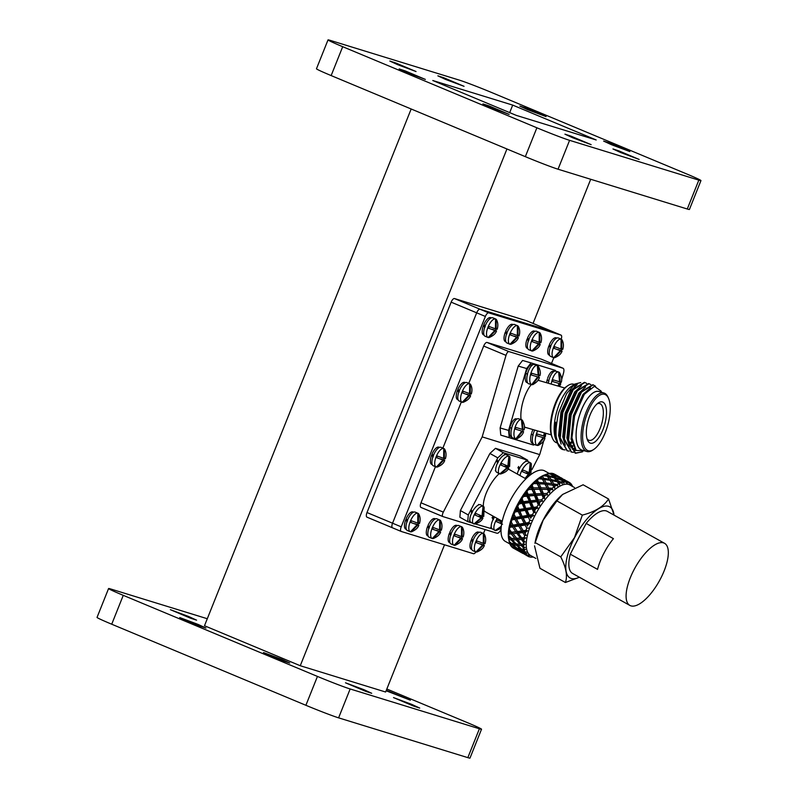 <?xml version="1.0" encoding="UTF-8"?>
<svg xmlns="http://www.w3.org/2000/svg" width="798" height="798" viewBox="0 0 798 798"><rect width="100%" height="100%" fill="white"/><g stroke="black" fill="none" stroke-linecap="round" stroke-linejoin="round"><path stroke-width="1.2" d="M406.92 72.528L399.15 68.927L405.194 70.902L425.364 79.411L406.92 72.528M527.618 109.695L519.847 106.094L525.892 108.059L546.061 116.578L527.618 109.695M611.398 144.677L603.627 141.076L609.672 143.051L629.841 151.56L611.398 144.677M490.7 107.511L482.93 103.91L488.975 105.885L509.144 114.393L490.7 107.511M572.695 137.765L564.924 134.164L570.969 136.139L591.138 144.647L572.695 137.765M620.724 152.558L612.954 148.957L618.999 150.932L639.168 159.44L620.724 152.558M445.623 79.441L437.853 75.84L443.897 77.815L464.067 86.324L445.623 79.441M397.594 64.648L389.823 61.047L395.868 63.022L416.037 71.531L397.594 64.648M198.153 624.445L179.71 617.562L199.879 626.081L205.924 628.046L198.153 624.445M386.122 690.769L410.401 700.195L386.322 690.28M281.933 659.437L263.49 652.545L283.659 661.063L289.704 663.028L281.933 659.437M363.928 689.691L345.484 682.799L365.654 691.317L371.698 693.282L363.928 689.691M411.958 704.474L393.514 697.592L413.683 706.1L419.728 708.075L411.958 704.474M188.827 616.575L170.383 609.682L190.552 618.201L196.597 620.166L188.827 616.575M392.446 527.797L367.03 517.184A4.449 1.756 -67.3 0 1 366.97 517.164A4.449 1.756 -67.3 0 1 367 512.545L392.546 523.209L476.685 312.826L392.546 523.209A4.449 1.756 112.7 0 0 392.506 527.827A4.449 1.756 112.7 0 0 392.576 527.847A4.449 1.756 -67.3 0 1 392.506 527.827A4.449 1.756 -67.3 0 1 392.546 523.209L401.214 526.83L485.364 316.447L476.685 312.826A4.449 1.756 -67.3 0 1 480.017 309.225L552.286 331.469A4.449 1.756 -67.3 0 1 552.346 331.499A4.449 1.756 112.7 0 0 552.286 331.469L526.74 320.806A4.449 1.756 -67.3 0 1 526.8 320.826A4.449 1.756 -67.3 0 1 526.86 320.856M454.471 298.552L480.017 309.225A4.449 1.756 112.7 0 0 476.685 312.826L451.149 302.163A4.449 1.756 -67.3 0 1 454.471 298.552L526.74 320.806M411.17 108.987L204.488 625.742L300.257 665.731L385.624 692.016L444.516 544.795M533.044 323.439L590.71 179.271M300.257 665.731L506.939 148.977M367 512.545L451.149 302.163M481.533 729.222L469.982 758.1A26.673 0.938 21.8 0 1 467.837 757.641L338.601 717.851A26.673 0.938 21.8 0 1 305.893 705.292L317.444 676.425A26.673 0.938 21.8 0 0 350.152 688.973L479.389 728.764A26.673 0.938 21.8 0 0 481.533 729.222A26.673 0.938 21.8 0 0 466.85 722.419L386.831 689.013M317.444 676.425L123.261 595.338A26.673 0.938 21.8 0 1 108.578 588.535A26.673 0.938 21.8 0 1 110.723 588.994L207.29 618.729M305.893 705.292L111.72 624.216L123.261 595.338M108.578 588.535L97.037 617.413A26.673 0.938 21.8 0 0 111.72 624.216M700.963 180.587L689.422 209.465A26.673 0.938 -158.2 0 1 687.278 209.006L558.041 169.216A26.673 0.938 -158.2 0 1 525.333 156.657L331.15 75.581A26.673 0.938 -158.2 0 1 316.467 68.778L328.018 39.9A26.673 0.938 -158.2 0 1 330.163 40.359L459.399 80.149A26.673 0.938 -158.2 0 1 492.107 92.708L686.28 173.784A26.673 0.938 -158.2 0 1 700.963 180.587A26.673 0.938 -158.2 0 1 698.829 180.129L569.592 140.338A26.673 0.938 -158.2 0 1 536.884 127.79L342.701 46.703A26.673 0.938 -158.2 0 1 328.018 39.9M432.785 80.508L512.695 105.107L596.206 139.979L516.296 115.381L432.785 80.508M512.695 105.107L509.693 112.618M549.613 346.531A7.112 2.803 -67.3 0 1 549.952 345.604A7.112 2.803 -67.3 0 1 550.002 345.494M527.767 339.798A7.112 2.803 -67.3 0 1 528.106 338.881A7.112 2.803 -67.3 0 1 528.156 338.761M505.922 333.075A7.112 2.803 -67.3 0 1 506.261 332.148A7.112 2.803 -67.3 0 1 506.311 332.038M484.077 326.352A7.112 2.803 -67.3 0 1 484.416 325.424A7.112 2.803 -67.3 0 1 484.456 325.315M458.551 390.072A7.112 2.803 112.7 0 0 458.511 390.192A7.112 2.803 112.7 0 0 458.172 391.11M442.82 516.545L421.025 507.448A4.449 1.756 -67.3 0 1 420.955 507.428A4.449 1.756 -67.3 0 1 420.995 502.8L443.309 512.126C442.182 514.54 442.052 516.037 442.94 516.595L497.104 533.273C498.241 533.333 499.488 532.186 500.825 529.832L501.064 529.383M443.309 512.126L482.182 436.885L539.707 454.601L531.937 469.633M530.211 472.975L529.663 474.042M420.955 507.428L442.94 516.595M468.775 383.339L483.688 346.053A4.449 1.756 -67.3 0 1 487.019 342.442L541.184 359.12A4.449 1.756 -67.3 0 1 541.244 359.14L563.099 368.267C564.026 368.856 564.176 370.462 563.528 373.075L561.543 379.848M560.864 382.192L560.376 383.868M545.922 433.324L545.712 434.042M545.024 436.386L544.535 438.062M543.857 440.406L539.707 454.601M487.019 342.442L508.934 351.599L563.099 368.267L541.184 359.12M508.934 351.599C507.847 351.559 506.87 352.816 506.002 355.369L483.688 346.053M482.182 436.885L506.002 355.369M483.329 543.229L483.977 543.498A9.466 3.731 -67.3 0 1 483.448 544.854L484.346 545.393L483.319 545.154L477.054 551.777A9.466 3.731 -67.3 0 1 476.695 551.717A9.466 3.731 -67.3 0 1 476.376 551.568L482.64 544.944L476.316 542.66A9.466 3.731 -67.3 0 1 476.975 541.004L483.299 543.298L483.369 534.081A9.466 3.731 -67.3 0 1 483.728 534.141A9.466 3.731 -67.3 0 1 484.047 534.291L483.977 543.498L485.014 543.737C486.062 540.376 485.872 537.273 484.456 534.421A10.005 3.94 112.7 0 0 483.498 533.463L485.054 529.563M551.508 363.429L553.792 357.723M488.695 312.846L560.954 335.09L552.286 331.469L480.017 309.225L488.695 312.846A4.449 1.756 112.7 0 0 485.364 316.447M526.8 320.826L552.346 331.499A4.449 1.756 -67.3 0 1 552.406 331.519M401.214 526.83A4.449 1.756 112.7 0 0 401.185 531.448A4.449 1.756 112.7 0 0 401.244 531.468L473.513 553.722A4.449 1.756 112.7 0 0 475.887 551.957M420.995 502.8L435.439 466.68M442.87 448.107L461.344 401.913M450.082 534.121A7.112 2.803 -67.3 0 1 450.441 533.064M471.927 540.854A7.112 2.803 -67.3 0 1 472.296 539.787M406.382 520.675A7.112 2.803 -67.3 0 1 406.751 519.608M428.237 527.398A7.112 2.803 -67.3 0 1 428.596 526.331M561.044 348.935L561.682 349.205A9.466 3.731 -67.3 0 1 561.154 350.561L562.061 351.1L561.024 350.861L554.76 357.484A9.466 3.731 -67.3 0 1 554.41 357.424A9.466 3.731 -67.3 0 1 554.091 357.275L560.356 350.651L554.031 348.367A9.466 3.731 -67.3 0 1 554.69 346.721L561.014 349.005L561.084 339.788A9.466 3.731 -67.3 0 1 561.433 339.858A9.466 3.731 -67.3 0 1 561.752 339.998L561.682 349.205L562.72 349.444C563.767 346.083 563.587 342.98 562.171 340.128A10.005 3.94 112.7 0 0 561.213 339.17A4.449 1.756 112.7 0 0 561.014 335.12A4.449 1.756 112.7 0 0 560.954 335.09M432.656 454.84A7.112 2.803 112.7 0 0 432.287 455.907M552.565 438.501L552.036 437.284A29.356 11.611 -73.9 0 1 553.104 409.803A29.356 11.611 -73.9 0 1 566.77 386.382L567.857 385.634A30.484 12.06 106.1 0 0 553.682 409.963A30.484 12.06 106.1 0 0 552.565 438.501A30.484 12.06 106.1 0 0 556.735 442.79L557.373 442.98M531.368 384.546A24.389 9.646 106.1 0 0 523.109 401.155A24.389 9.646 106.1 0 0 521.074 419.519M524.376 426.86A24.389 9.646 106.1 0 0 525.553 427.429L551.219 434.85M575.807 385.464A30.484 12.06 106.1 0 0 575.248 385.005M574.311 384.407L573.672 384.217A30.484 12.06 106.1 0 0 567.857 385.634M572.814 385.663A30.484 12.06 -73.9 0 1 576.445 385.055M574.789 384.087L571.188 386.531A30.553 12.08 106.1 0 0 556.974 410.91A30.553 12.08 106.1 0 0 555.867 439.518L556.874 441.843A32.728 12.948 -73.9 0 1 555.667 422.212L555.318 432.795L558.081 444.596A35.292 13.955 -73.9 0 1 557.383 442.7C556.226 439.05 555.797 434.401 556.106 428.765C557.154 419.409 558.151 413.653 559.109 411.499L566.63 393.604L574.789 384.087L580.754 382.561M557.194 442.521A32.728 12.948 -73.9 0 1 556.874 441.843M563.069 449.623A35.292 13.955 -73.9 0 1 562.889 449.573A35.292 13.955 -73.9 0 1 562.799 449.543A35.292 13.955 -73.9 0 1 558.081 444.596M586.66 383.359L584.435 382.342L572.715 389.534L562.321 412.426L559.757 437.733L567.159 450.8M584.944 382.481L573.213 389.673L562.829 412.576L560.256 437.873L567.308 450.85L569.313 451.119M590.819 384.556L588.585 383.539L576.864 390.731L566.48 413.623L563.907 438.93L571.308 451.997M589.094 383.688L577.363 390.88L566.979 413.773L564.405 439.08L571.458 452.047L573.463 452.316M592.744 384.736L581.014 391.928L570.63 414.83L568.056 440.127L575.109 453.104L581.333 452.117M595.567 386.272L593.243 384.885L581.513 392.077L571.129 414.97L568.555 440.277L575.607 453.254L582.66 451.778M557.383 442.7L563.159 449.653L565.164 449.922M582.74 450.321A30.553 12.08 -73.9 0 1 578.889 417.254A30.553 12.08 -73.9 0 1 599.687 391.748M584.615 450.86L576.106 450.431L571.937 437.793L574.6 415.987L584.336 394.282L594.42 386.302L601.064 391.08L601.592 392.297M593.862 449.384L592.764 450.122A30.484 12.06 -73.9 0 1 586.949 451.538L581.971 450.092A30.484 12.06 -73.9 0 1 578.919 417.264A30.484 12.06 -73.9 0 1 598.919 391.519L603.896 392.965A30.484 12.06 -73.9 0 1 608.056 397.264L608.585 398.471A29.356 11.611 -73.9 0 1 607.517 425.952A29.356 11.611 -73.9 0 1 593.862 449.384A29.356 11.611 -73.9 0 1 585.323 419.12A29.356 11.611 -73.9 0 1 608.585 398.471M586.949 451.538A30.484 12.06 -73.9 0 1 583.897 418.701A30.484 12.06 -73.9 0 1 603.896 392.965M604.535 425.035A21.456 8.489 -73.9 0 1 587.528 440.127A21.456 8.489 -73.9 0 1 588.306 420.037A21.456 8.489 -73.9 0 1 598.291 402.92A21.456 8.489 -73.9 0 1 604.535 425.035M587.029 438.71A19.122 7.561 106.1 0 0 588.954 440.287A19.122 7.561 106.1 0 0 601.592 424.167A19.122 7.561 106.1 0 0 599.577 403.549A19.122 7.561 106.1 0 0 597.113 403.848M555.478 371.11L555.418 370.412L531.049 362.91L526.66 368.536L508.585 430.401L509.234 437.583L500.765 435.129L533.603 445.084L534.071 444.486M509.234 437.583L533.603 445.084M531.049 362.91L522.58 360.457L518.191 366.083L500.117 427.957L508.585 430.401M526.66 368.536L518.191 366.083M564.775 387.998L539.099 380.566A24.389 9.646 106.1 0 0 537.852 380.417M555.667 422.212L555.308 432.566M569.473 444.735L571.707 442.84M572.286 390.122L561.991 412.347L559.548 435.359M570.929 447.479L572.924 446.411M576.435 391.319L566.141 413.554L563.707 436.566M572.655 449.294L574.45 448.915M580.585 392.516L570.291 414.751L567.857 437.763M571.458 441.743L569.154 443.878L574.52 450.272L576.206 450.521M584.336 394.282L574.44 415.948L571.917 437.474M576.146 450.471L571.059 439.129L573.403 415.648L582.999 394.402L590.51 387.908M575.767 450.202L574.101 450.122M569.443 446.491L566.909 437.922L569.253 414.451L578.849 393.205L585.562 387.03M574.041 448.376L572.196 448.925M570.56 449.005L569.952 448.925M565.293 445.294L562.76 436.725L565.104 413.244L574.7 392.008L581.413 385.833M572.585 445.633L570.54 446.88M561.144 444.087L558.6 435.528L560.954 412.047L570.55 390.801L577.263 384.626M576.535 385.005A30.553 12.08 106.1 0 0 572.944 385.544M573.363 385.434A29.356 11.611 -73.9 0 1 574.59 386.382M500.765 435.129L500.117 427.957M614.021 515.099A40.718 15.8 119.2 0 0 599.168 508.356A40.718 15.8 119.2 0 0 574.57 537.672A40.718 15.8 119.2 0 0 579.338 577.213M614.071 515.129L608.555 498.989C603.697 506.501 594.949 511.877 582.331 515.109L574.48 537.633L560.755 556.874C566.151 567.548 567.697 576.086 565.403 582.5L579.398 577.253M562.63 494.441L561.872 495.099A40.369 15.671 119.2 0 0 543.129 520.087A40.369 15.671 119.2 0 0 534.949 543.318L543.169 520.156L556.894 500.915L562.63 494.441L583.119 484.785L608.555 498.989M565.403 582.5L539.957 568.306L534.54 545.862M574.52 487.558L569.892 484.975A40.369 15.671 119.2 0 0 534.949 515.518A40.369 15.671 119.2 0 0 530.53 555.468L535.867 558.44M549.253 473.453L544.675 470.9A40.369 15.671 119.2 0 0 509.732 501.443A40.369 15.671 119.2 0 0 505.324 541.393L509.932 543.967M545.932 474.411L544.346 475.019A40.369 15.671 119.2 0 0 517.004 505.503A40.369 15.671 119.2 0 0 508.655 538.949L508.875 540.116M499.189 473.643A24.279 9.426 119.2 0 0 488.556 488.097A24.279 9.426 119.2 0 0 483.339 506.321A10.005 3.88 119.2 0 0 483.049 506.201A10.005 3.88 119.2 0 0 474.88 513.533A10.005 3.88 119.2 0 0 473.593 523.797A10.005 3.88 119.2 0 0 473.892 523.917A10.005 3.88 119.2 0 0 474.89 523.947C479.129 522.69 481.812 520.725 482.94 518.052L481.872 517.892L475.029 523.807A9.466 3.671 -60.8 0 1 474.67 523.747A9.466 3.671 -60.8 0 1 474.351 523.608L481.204 517.683L475.039 515.049A9.466 3.671 -60.8 0 1 475.847 513.473L482.012 516.106L482.98 506.91A9.466 3.671 -60.8 0 1 483.339 506.979A9.466 3.671 -60.8 0 1 483.658 507.119L482.69 516.316L483.758 516.466L484.157 507.348A10.005 3.88 119.2 0 0 483.339 506.331L480.655 504.825A10.005 3.88 119.2 0 0 480.366 504.705A10.005 3.88 119.2 0 0 472.197 512.037A10.005 3.88 119.2 0 0 470.91 522.301L473.593 523.797M484.875 511.279A24.279 9.426 119.2 0 0 485.902 512.126L502.231 521.244M633.762 570.231A35.571 13.805 119.2 0 0 629.871 605.423A35.571 13.805 119.2 0 0 660.654 578.51A35.571 13.805 119.2 0 0 664.544 543.308A35.571 13.805 119.2 0 0 633.762 570.231M597.542 569.383A35.571 13.805 -60.8 0 1 603.777 553.493A35.571 13.805 -60.8 0 1 613.423 538.65L586.171 523.428L570.281 554.161L597.542 569.383M570.281 554.161A35.571 13.805 119.2 0 0 572.625 573.473L629.871 605.423M554.371 477.942L551.757 474.67L548.485 473.573A42.344 16.439 119.2 0 0 547.209 473.942L546.061 474.371A42.344 16.439 119.2 0 0 545.114 474.79L542.909 475.748L547.318 476.127L550.341 480.865L551.199 479.578L549.184 476.576L554.68 478.032L557.732 482.501L558.63 481.274L556.505 478.571L561.902 480.336L563.258 481.812A42.344 16.439 119.2 0 0 561.972 482.182L562.361 483.738L560.834 482.61A42.344 16.439 119.2 0 0 559.887 483.029L559.498 485.004L557.463 481.793L549.972 480.296L552.984 485.274L544.884 484.087L547.947 489.473L539.628 489.234L541.463 493.583L542.84 494.93L534.451 495.518L536.366 500.226L537.882 501.403L524.057 503.378L523.139 502.93L518.939 504.107A42.344 16.439 119.2 0 0 517.852 506.161A42.344 16.439 119.2 0 0 517.722 506.411L517.104 506.301L516.725 508.386A42.344 16.439 119.2 0 0 515.957 510.002L514.77 511.179L515.059 511.987A42.344 16.439 119.2 0 0 514.062 514.311L513.573 514.002L513.274 516.296A42.344 16.439 119.2 0 0 512.685 517.882L511.767 518.82L511.997 519.837A42.344 16.439 119.2 0 0 511.279 522.082L510.89 521.543L510.73 523.967A42.344 16.439 119.2 0 0 510.331 525.473L509.892 527.298A42.344 16.439 119.2 0 0 509.473 529.363L509.184 531.079A42.344 16.439 119.2 0 0 509.004 532.436L508.835 534.052A42.344 16.439 119.2 0 0 508.735 535.857L508.715 537.323A42.344 16.439 119.2 0 0 508.765 538.46L508.875 539.797A42.344 16.439 119.2 0 0 509.094 541.253A42.344 16.439 119.2 0 0 509.094 541.263L511.638 543.598L517.014 543.877L516.456 545.273L520.665 549.104L521.533 549.034M522.231 503.638L524.436 508.665L519.129 509.493L517.722 506.411M529.563 502.66L531.648 507.618L533.283 508.595L526.979 510.082L530.73 518.241A42.344 16.439 119.2 0 1 531.498 516.635L533.682 515.558L532.485 514.65L529.274 515.149M532.376 509.294L533.702 512.346A42.344 16.439 119.2 0 0 532.615 514.401A42.344 16.439 119.2 0 0 532.485 514.65M526.979 510.082L526.121 509.533L525.194 510.361L527.518 515.438L529.264 516.196L528.326 517.144L529.822 520.236L531.358 520.436M529.822 520.236A42.344 16.439 119.2 0 0 528.835 522.56L525.802 523.059L527.448 526.131A42.344 16.439 119.2 0 1 528.047 524.535L530.151 523.259L528.835 522.56M528.326 517.144L523.209 517.982L522.451 517.214L521.523 518.261L524.156 523.328L525.992 523.887L525.074 525.024L526.76 528.077L528.346 528.077M526.76 528.077A42.344 16.439 119.2 0 0 526.042 530.321L523.229 530.75L523.598 531.318L522.74 532.605L524.655 535.538L526.261 535.358L525.094 533.712A42.344 16.439 119.2 0 1 525.493 532.216L527.468 530.8L526.042 530.321M524.655 535.538A42.344 16.439 119.2 0 0 524.236 537.613L521.663 537.872L522.201 538.161L521.433 539.548L523.598 542.291L525.194 541.962L523.767 540.675A42.344 16.439 119.2 0 1 523.947 539.328L525.752 537.872L524.236 537.613M523.598 542.291A42.344 16.439 119.2 0 0 523.498 544.096L522.361 544.146M523.528 546.7A42.344 16.439 119.2 0 1 523.488 545.563L525.074 544.156L523.498 544.096M525.194 547.598L523.528 546.71L521.862 544.136L521.224 545.543L523.638 548.036L525.194 547.598M523.638 548.036A42.344 16.439 119.2 0 0 523.857 549.503L521.782 549.263L517.623 545.373L517.014 543.877M524.116 550.66L523.209 550.53L522.59 548.964L522.111 550.351L524.765 552.535L526.251 552.026L524.386 551.538A42.344 16.439 119.2 0 1 524.116 550.66L525.463 549.373L523.857 549.503M524.765 552.535A42.344 16.439 119.2 0 0 525.303 553.593L518.909 549.662L518.271 548.056L517.872 549.393L522.89 552.625M524.346 552.445L524.047 553.732L526.939 555.578L528.336 555.039L526.301 554.959A42.344 16.439 119.2 0 1 525.822 554.381L526.899 553.303L525.303 553.593M526.939 555.578A42.344 16.439 119.2 0 0 527.757 556.176L521.094 552.146M529.513 556.785L529.194 556.824A42.344 16.439 119.2 0 1 528.525 556.575L529.333 555.767L527.757 556.176M530.062 557.044A42.344 16.439 119.2 0 0 531.139 557.154L532.106 557.144A42.344 16.439 119.2 0 0 532.934 557.054M512.057 546.919L512.176 547.338A42.344 16.439 119.2 0 0 512.994 547.937L514.251 548.645M512.326 547.009L511.059 546.141A42.344 16.439 119.2 0 0 511.538 546.72L512.745 546.959M509.673 542.77L510.002 544.296A42.344 16.439 119.2 0 0 510.53 545.343L513.314 547.358L517.014 548.176M509.114 541.273L509.353 542.421A42.344 16.439 119.2 0 0 509.613 543.288L511.378 543.368M543.917 475.399A42.344 16.439 119.2 0 0 542.48 476.236L541.234 477.054A42.344 16.439 119.2 0 0 540.196 477.793L538.909 478.79A42.344 16.439 119.2 0 0 537.383 480.057L536.076 481.244A42.344 16.439 119.2 0 0 534.999 482.251L533.682 483.588A42.344 16.439 119.2 0 0 532.136 485.234L531.089 485.623L530.82 486.72A42.344 16.439 119.2 0 0 529.752 487.977L527.877 489.423L528.456 489.583A42.344 16.439 119.2 0 0 526.959 491.538L526.052 491.797L525.692 493.274A42.344 16.439 119.2 0 0 524.685 494.71L523.009 496.156L523.468 496.526A42.344 16.439 119.2 0 0 522.082 498.7L521.323 498.79L520.934 500.605A42.344 16.439 119.2 0 0 520.027 502.161L518.58 503.508L518.939 504.107M549.543 473.364L550.989 473.892L550.371 473.284A42.344 16.439 119.2 0 0 549.543 473.364L548.655 473.623M558.181 477.134L552.415 473.384A42.344 16.439 119.2 0 0 551.338 473.264L549.832 473.763M553.283 473.593L553.952 473.842A42.344 16.439 119.2 0 0 553.283 473.593L552.964 473.633M555.238 474.531L554.62 474.271M567.188 481.623A42.344 16.439 119.2 0 0 566.111 481.503L566.42 483.019L565.134 481.523L561.982 481.274L562.919 480.226L560.545 478.142L565.662 480.526L567.188 481.623L567.727 483.159L568.046 481.842A42.344 16.439 119.2 0 1 568.715 482.082L569.732 483.917L569.483 482.491A42.344 16.439 119.2 0 1 570.301 483.089L570.73 484.635L570.939 483.708A42.344 16.439 119.2 0 1 571.418 484.276L572.156 486.381L571.937 485.074A42.344 16.439 119.2 0 1 572.475 486.132L572.545 486.451M565.134 481.523A42.344 16.439 119.2 0 0 564.306 481.613L563.927 483.289L563.258 481.812M558.69 483.638A42.344 16.439 119.2 0 0 557.253 484.476L553.802 483.927L552.984 485.274L554.63 488.256L554.969 486.042A42.344 16.439 119.2 0 1 555.997 485.304L557.752 486.022L557.253 484.476M552.535 484.835L554.63 488.256M553.672 487.029A42.344 16.439 119.2 0 0 552.156 488.296L548.655 488.077L547.947 489.473L549.543 492.875L549.772 490.501A42.344 16.439 119.2 0 1 550.839 489.483L552.785 489.792L552.156 488.296M547.328 489.334L549.543 492.875M548.445 491.827A42.344 16.439 119.2 0 0 546.899 493.473L543.398 493.533L542.84 494.93L544.455 498.68L544.525 496.226A42.344 16.439 119.2 0 1 545.583 494.969L547.667 494.88L546.899 493.473M542.091 495.079L543.219 497.832L544.455 498.68M543.219 497.832A42.344 16.439 119.2 0 0 541.722 499.787L538.271 500.057L537.882 501.403L539.588 505.413L539.458 502.959A42.344 16.439 119.2 0 1 540.455 501.513L542.64 501.054L541.722 499.787M537.024 501.832L538.241 504.775L539.588 505.413M538.241 504.775A42.344 16.439 119.2 0 0 536.845 506.949L533.493 507.368L533.283 508.595L535.159 512.765L534.79 510.401A42.344 16.439 119.2 0 1 535.697 508.845L537.912 508.047L536.845 506.949M533.702 512.346L535.159 512.765M520.346 551.837L522.84 553.423M517.673 550.47L521.563 552.725M524.047 553.732L521.234 552.485M525.822 554.381L526.301 554.959M525.024 554.101L524.765 553.433M514.201 546.78L513.902 548.066L518.86 551.039M517.872 549.393L514.88 548.435L522.471 552.675M514.88 548.435L514.61 547.767M518.68 551.059L513.962 548.475M513.902 548.066L512.176 547.338M522.111 550.351L518.909 549.662M523.209 550.53L524.386 551.538M516.456 545.273L513.064 544.864L512.436 543.308L511.957 544.685L516.366 548.246M513.064 544.864L517.423 548.495L520.665 549.104M511.957 544.685L510.002 544.296M521.224 545.543L517.623 545.373M516.116 539.847L519.917 544.136L521.862 544.136L521.174 544.136L516.825 538.451L516.116 539.847L512.316 539.897L516.266 544.027L519.917 544.136M512.316 539.897L511.718 538.47L511.079 539.877L515.079 543.957M509.353 542.421L510.511 543.438M511.079 539.877L508.875 539.797M521.433 539.548L517.433 539.797M522.74 532.605L518.331 533.174L517.702 531.997L516.885 533.343L520.266 538.002L522.201 538.161L516.825 538.451L512.057 532.505L511.289 533.882L514.88 538.371L516.825 538.451L511.029 538.48L514.88 538.371M518.331 533.174L521.663 537.872M523.947 539.328L522.82 539.428L523.767 540.675M522.82 539.428L522.201 538.161L525.752 537.872M508.715 537.323L509.762 538.47L508.765 538.46M511.289 533.882L508.835 534.052M508.735 535.857L511.718 538.47L509.762 538.47M520.266 538.002L516.206 538.301M516.885 533.343L512.675 533.762M525.074 525.024L520.286 525.792L519.598 524.815L518.71 526.042L521.702 530.969L523.598 531.318L517.702 531.997L513.453 525.653L512.595 526.939L515.777 531.747L517.702 531.997L511.518 532.216L515.777 531.747M521.523 518.261L516.565 519.089L515.837 518.221L514.919 519.358L517.732 524.376L519.598 524.815L525.094 533.712M520.286 525.792L522.73 529.932M509.184 531.079L510.122 532.336L509.004 532.436M512.595 526.939L509.892 527.298M509.473 529.363L511.518 532.216M521.702 530.969L517.244 531.568M518.71 526.042L514.102 526.73M510.122 532.336L512.057 532.505L508.615 532.705M525.194 510.361L519.927 511.199L519.119 510.53L518.181 511.478L520.665 516.565L522.451 517.214L525.992 523.887L519.598 524.815L516.565 519.089M523.209 517.982L525.802 523.059M528.047 524.535L526.71 524.755L527.448 526.131M526.71 524.755L525.992 523.887L530.151 523.259M513.274 516.296L514.002 517.663L515.837 518.221L519.598 524.815L513.453 525.653L513.084 525.084L517.732 524.376M510.73 523.967L511.548 525.303L510.331 525.473M514.919 519.358L511.997 519.837M511.279 522.082L512.585 524.256M524.156 523.328L519.328 524.116M511.548 525.303L513.453 525.653L509.683 526.101M510.89 521.543L513.453 525.653M524.436 508.665L526.121 509.533L529.264 516.196L522.451 517.214L519.927 511.199M531.498 516.635L530.072 516.855L530.73 518.241M530.072 516.855L529.264 516.196L533.682 515.558M516.725 508.386L517.373 509.772L519.119 510.53L522.451 517.214L515.837 518.221L515.658 517.393L520.665 516.565M514.002 517.663L512.685 517.882M518.181 511.478L515.059 511.987M514.062 514.311L515.658 517.393M527.518 515.438L522.371 516.276M513.573 514.002L515.837 518.221L511.767 518.82M534.451 495.518L526.88 496.176L533.283 508.595L526.121 509.533L524.057 503.378M531.428 502.441L533.493 507.368M535.697 508.845L534.201 509.044L534.79 510.401M534.201 509.044L533.283 508.595L537.912 508.047M520.934 500.605L521.503 501.952L523.139 502.93L526.121 509.533L519.119 510.53L519.129 509.493M517.373 509.772L515.957 510.002M531.648 507.618L526.231 508.396M517.104 506.301L519.119 510.53L514.77 511.179M543.398 493.533L541.563 489.234L531.937 489.423L537.882 501.403L530.451 502.092L530.75 500.805L528.775 495.987M536.356 495.388L538.271 500.057M540.455 501.513L538.919 501.653L539.458 502.959M538.919 501.653L542.64 501.054M525.692 493.274L527.727 495.738L530.451 502.092L523.139 502.93L523.348 501.713L528.884 501.024M521.503 501.952L520.027 502.161M526.88 496.176L523.468 496.526M522.082 498.7L523.348 501.713M536.366 500.226L530.75 500.805M521.323 498.79L523.139 502.93L518.58 503.508M544.884 484.087L537.184 483.668L542.84 494.93L535.249 495.219L535.727 493.842L533.872 489.344M545.583 494.969L544.017 495.009L544.525 496.226M544.017 495.009L547.667 494.88M530.82 486.72L535.249 495.219L527.727 495.738L528.126 494.391L533.812 493.962M526.221 494.561L524.685 494.71M531.937 489.423L528.456 489.583M526.959 491.538L528.126 494.391M541.463 493.583L535.727 493.842M526.052 491.797L527.727 495.738L523.009 496.156M549.972 480.296L542.381 479.179L547.947 489.473L549.273 489.403L549.772 490.501M546.81 484.236L548.655 488.077M536.076 481.244L540.316 489.234L540.954 487.817L539.119 483.748M531.318 487.927L529.752 487.977M539.019 487.807L533.254 487.867L532.136 485.234M537.184 483.668L533.682 483.588M546.72 487.987L540.954 487.817M531.089 485.623L532.685 489.264L533.254 487.867M550.341 480.865L552.984 485.274L554.45 485.084L554.969 486.042M551.867 480.635L553.802 483.927M541.234 477.054L545.423 484.376L546.181 482.999L544.306 479.418M536.565 482.321L534.999 482.251M544.256 482.82L538.51 482.411L537.383 480.057M542.381 479.179L538.909 478.79M551.897 483.658L546.181 482.999M536.196 480.536L537.802 483.817L538.51 482.411M556.505 478.571L554.859 478.85L555.777 477.713L553.543 475.319L551.837 475.608L552.775 474.561L558.001 476.715M560.834 482.61L559.328 482.231L559.887 483.029M559.328 482.231L557.732 482.501M549.184 476.576L547.588 476.835L548.485 475.608L553.962 477.144M541.752 477.992L540.196 477.793M549.313 479.209L543.657 478.261L542.48 476.236M556.775 480.805L551.199 479.578M561.972 482.182L558.63 481.274M541.174 476.765L542.84 479.608L543.657 478.261M553.543 475.319L558.809 477.394L561.433 480.177M560.545 478.142L559.797 478.271M563.687 480.985L564.306 481.613M546.061 474.371L546.63 475.149L545.114 474.79M547.209 473.942L548.485 475.608M561.134 479.558L555.777 477.713M566.111 481.503L562.919 480.226M546.63 475.149L547.588 476.835M564.874 480.137L557.204 475.718L559.727 477.493L558.79 478.431M566.311 480.985L568.515 481.942L566.48 480.835M564.096 479.508L565.393 480.197M568.715 482.082L568.046 481.842M551.338 473.264L552.775 474.561M564.804 479.947L559.727 477.493M562.161 478.401L560.914 477.703M569.483 482.491L568.515 481.942M550.989 473.892L551.288 474.511M570.151 483.408L570.939 483.708M559.637 476.995L554.71 474.241M532.106 557.144L531.488 556.525M528.525 556.575L527.827 556.136M523.488 545.563L522.471 545.563M525.493 532.216L524.256 532.396M550.839 489.483L549.273 489.403M555.997 485.304L554.45 485.084M664.544 543.308L607.298 511.358A35.571 13.805 119.2 0 0 586.171 523.428M525.902 478.84L509.573 469.733A24.279 9.426 119.2 0 0 507.977 469.254M582.331 515.109L556.894 500.915M560.755 556.874L535.308 542.67M475.119 523.907L492.346 528.924M527.638 461.294L527.727 460.217L503.358 452.715L497.782 457.853L468.276 514.949L467.748 521.633L472.147 522.989M467.748 521.633L459.877 517.234L460.406 510.55L468.276 514.949M497.782 457.853L489.912 453.454L460.406 510.55M503.358 452.715L495.488 448.326L489.912 453.454M527.727 460.217L519.857 455.828L495.488 448.326M540.765 489.234L527.877 489.423M527.468 530.8L523.598 531.318M525.074 544.156L521.862 544.136M485.254 326.472L483.867 324.457A9.337 3.681 112.7 0 1 490.7 317.634L491.279 317.883M484.715 327.23L483.438 325.514A9.337 3.681 112.7 0 0 483.508 334.871L484.087 335.11M484.875 327.589L483.438 325.514M495.528 318.941A10.005 3.94 112.7 0 0 488.107 326.881A10.005 3.94 112.7 0 0 487.957 337.454A10.005 3.94 112.7 0 0 488.107 337.504A10.005 3.94 112.7 0 0 489.314 337.454C493.304 335.739 495.698 333.564 496.516 330.921L495.488 330.681L489.224 337.305A9.466 3.731 -67.3 0 1 488.865 337.245A9.466 3.731 -67.3 0 1 488.546 337.095L494.81 330.472L488.486 328.187A9.466 3.731 -67.3 0 1 489.144 326.532L495.468 328.826L495.538 319.609A9.466 3.731 -67.3 0 1 495.897 319.669A9.466 3.731 -67.3 0 1 496.216 319.818L496.147 329.025L497.184 329.265C498.221 325.903 498.042 322.801 496.625 319.948A10.005 3.94 112.7 0 0 495.668 318.991A10.005 3.94 112.7 0 0 495.528 318.941M492.974 317.873A10.005 3.94 112.7 0 0 492.845 317.813A10.005 3.94 112.7 0 0 492.695 317.764A10.005 3.94 112.7 0 0 485.274 325.694A10.005 3.94 112.7 0 0 485.134 336.267A10.005 3.94 112.7 0 0 485.274 336.317M495.498 328.756L496.147 329.025A9.466 3.731 -67.3 0 1 495.618 330.382L496.516 330.921M494.81 330.472L488.486 328.187M495.488 330.681L492.366 329.444M489.473 336.686L489.224 337.305M495.618 330.382L492.386 329.384M496.216 319.818L495.917 320.567M539.877 375.708C540.854 373.344 540.336 370.192 538.321 366.282A10.005 3.96 106.1 0 0 537.283 365.434A10.005 3.96 106.1 0 0 537.254 365.424A10.005 3.96 106.1 0 0 530.68 373.903A10.005 3.96 106.1 0 0 531.668 384.636A10.005 3.96 106.1 0 0 531.697 384.646A10.005 3.96 106.1 0 0 533.054 384.496C536.855 382.232 538.959 379.868 539.378 377.414L538.371 377.095L532.755 384.357A9.466 3.741 -73.9 0 1 532.406 384.287A9.466 3.741 -73.9 0 1 532.086 384.147L537.702 376.885L531.249 374.96A9.466 3.741 -73.9 0 1 531.747 373.255L538.201 375.18L537.373 366.053A9.466 3.741 -73.9 0 1 537.712 366.122A9.466 3.741 -73.9 0 1 538.042 366.262L538.869 375.389L539.877 375.708L538.879 375.449A9.466 3.741 -73.9 0 1 538.391 377.105M534.341 364.586A10.005 3.96 106.1 0 0 534.311 364.576A10.005 3.96 106.1 0 0 527.737 373.055A10.005 3.96 106.1 0 0 528.725 383.788A10.005 3.96 106.1 0 0 528.755 383.788A10.005 3.96 106.1 0 0 528.775 383.798L531.697 384.646M538.371 377.095L537.692 376.895M532.964 383.629L532.755 384.357M538.869 375.389L535.648 374.452L538.879 375.449M538.042 366.262L537.832 366.96M538.201 375.18L531.747 373.255M532.765 364.816L532.166 364.646A9.337 3.691 106.1 0 0 526.271 371.798M527.578 374.791L525.942 372.885A9.337 3.691 106.1 0 0 526.979 382.581L527.578 382.761M469.623 383.708A10.005 3.94 112.7 0 0 462.202 391.638A10.005 3.94 112.7 0 0 462.062 402.212A10.005 3.94 112.7 0 0 462.202 402.262A10.005 3.94 112.7 0 0 463.409 402.222C467.399 400.506 469.793 398.322 470.621 395.678L469.583 395.439L463.319 402.072A9.466 3.731 -67.3 0 1 462.96 402.002A9.466 3.731 -67.3 0 1 462.641 401.863L468.905 395.239L462.581 392.945A9.466 3.731 -67.3 0 1 463.249 391.299L469.563 393.584L469.643 384.377A9.466 3.731 -67.3 0 1 469.992 384.437A9.466 3.731 -67.3 0 1 470.311 384.576L470.241 393.793L471.279 394.032C472.326 390.671 472.137 387.569 470.72 384.716A10.005 3.94 112.7 0 0 469.763 383.758A10.005 3.94 112.7 0 0 469.623 383.708M467.079 382.641A10.005 3.94 112.7 0 0 466.94 382.571A10.005 3.94 112.7 0 0 466.8 382.521A10.005 3.94 112.7 0 0 459.379 390.461A10.005 3.94 112.7 0 0 459.229 401.035A10.005 3.94 112.7 0 0 459.369 401.085M470.261 393.803A9.466 3.731 -67.3 0 1 469.713 395.14L470.621 395.678M468.905 395.239L462.581 392.945M469.583 395.439L466.461 394.212M463.568 401.444L463.319 402.072M469.713 395.14L466.481 394.152M470.241 393.793L469.593 393.524M470.311 384.576L470.012 385.334M443.718 448.466A10.005 3.94 112.7 0 0 436.297 456.406A10.005 3.94 112.7 0 0 436.157 466.98A10.005 3.94 112.7 0 0 436.297 467.03A10.005 3.94 112.7 0 0 437.504 466.98C441.494 465.274 443.897 463.089 444.715 460.446L443.678 460.207L437.414 466.83A9.466 3.731 -67.3 0 1 437.065 466.77A9.466 3.731 -67.3 0 1 436.735 466.631L443 459.997L436.686 457.713A9.466 3.731 -67.3 0 1 437.344 456.067L443.668 458.351L443.738 449.134A9.466 3.731 -67.3 0 1 444.087 449.204A9.466 3.731 -67.3 0 1 444.406 449.344L444.336 458.561L445.374 458.79C446.421 455.439 446.232 452.326 444.815 449.474A10.005 3.94 112.7 0 0 443.858 448.516A10.005 3.94 112.7 0 0 443.718 448.466M441.174 447.399A10.005 3.94 112.7 0 0 441.035 447.339A10.005 3.94 112.7 0 0 440.895 447.289A10.005 3.94 112.7 0 0 433.474 455.229A10.005 3.94 112.7 0 0 433.324 465.803A10.005 3.94 112.7 0 0 433.464 465.852M443.688 458.291L444.336 458.561A9.466 3.731 -67.3 0 1 443.808 459.907L444.715 460.446M443 459.997L436.686 457.713M443.678 460.207L440.556 458.98M437.663 466.212L437.414 466.83M443.808 459.907L440.576 458.91M444.406 449.344L444.107 450.092M517.373 325.664A10.005 3.94 112.7 0 0 509.952 333.604A10.005 3.94 112.7 0 0 509.812 344.177A10.005 3.94 112.7 0 0 509.952 344.227A10.005 3.94 112.7 0 0 511.159 344.187C515.149 342.472 517.553 340.287 518.371 337.644L517.333 337.404L511.069 344.028A9.466 3.731 -67.3 0 1 510.72 343.968A9.466 3.731 -67.3 0 1 510.391 343.828L516.655 337.195L510.331 334.911A9.466 3.731 -67.3 0 1 510.999 333.265L517.323 335.549L517.393 326.332A9.466 3.731 -67.3 0 1 517.742 326.402A9.466 3.731 -67.3 0 1 518.062 326.542L517.992 335.759L519.029 335.988C520.077 332.636 519.887 329.524 518.471 326.681A10.005 3.94 112.7 0 0 517.513 325.714A10.005 3.94 112.7 0 0 517.373 325.664M514.83 324.606A10.005 3.94 112.7 0 0 514.69 324.537A10.005 3.94 112.7 0 0 514.55 324.487A10.005 3.94 112.7 0 0 507.129 332.427A10.005 3.94 112.7 0 0 506.979 343A10.005 3.94 112.7 0 0 507.119 343.05M517.343 335.489L517.992 335.759A9.466 3.731 -67.3 0 1 517.463 337.105L518.371 337.644M516.655 337.195L510.331 334.911M517.333 337.404L514.211 336.177M511.319 343.409L511.069 344.028M517.463 337.105L514.231 336.118M518.062 326.542L517.762 327.29M459.359 391.239L457.962 389.225A9.337 3.681 112.7 0 1 464.795 382.402L465.374 382.641M458.81 391.988L457.533 390.282A9.337 3.681 112.7 0 0 457.603 399.628L458.182 399.878M458.97 392.357L457.533 390.282M433.454 455.997L432.067 453.982A9.337 3.681 112.7 0 1 438.89 447.169L439.469 447.409M432.905 456.755L431.628 455.04A9.337 3.681 112.7 0 0 431.698 464.396L432.277 464.636M433.065 457.124L431.628 455.04M507.109 333.195L505.723 331.18A9.337 3.681 112.7 0 1 512.545 324.367L513.124 324.606M506.56 333.953L505.284 332.247A9.337 3.681 112.7 0 0 505.353 341.594L505.932 341.833M506.72 334.322L505.284 332.247M516.924 419.01L516.336 418.84A9.337 3.691 106.1 0 0 510.441 425.982M511.737 428.985L510.102 427.08A9.337 3.691 106.1 0 0 511.139 436.775L511.737 436.945M554.101 371.389L553.513 371.22A9.337 3.691 106.1 0 0 547.618 378.362M548.914 381.364L547.278 379.459A9.337 3.691 106.1 0 0 546.64 382.751M533.004 429.583A9.337 3.691 106.1 0 0 531.777 432.556M533.084 435.558L531.448 433.653A9.337 3.691 106.1 0 0 532.485 443.349L533.084 443.518M524.047 429.903C525.014 427.529 524.495 424.386 522.49 420.466A10.005 3.96 106.1 0 0 521.443 419.628A10.005 3.96 106.1 0 0 521.423 419.618A10.005 3.96 106.1 0 0 514.85 428.097A10.005 3.96 106.1 0 0 515.837 438.83A10.005 3.96 106.1 0 0 515.857 438.83A10.005 3.96 106.1 0 0 517.214 438.681C521.024 436.416 523.129 434.062 523.548 431.608L522.54 431.289L516.924 438.541A9.466 3.741 -73.9 0 1 516.575 438.481A9.466 3.741 -73.9 0 1 516.246 438.341L521.862 431.08L515.418 429.154A9.466 3.741 -73.9 0 1 515.917 427.449L522.361 429.374L521.533 420.247A9.466 3.741 -73.9 0 1 521.882 420.307A9.466 3.741 -73.9 0 1 522.211 420.456L523.039 429.573L524.047 429.903L523.039 429.643A9.466 3.741 -73.9 0 1 522.56 431.289L521.862 431.09M521.423 419.618L518.481 418.77A10.005 3.96 106.1 0 0 518.481 418.77A10.005 3.96 106.1 0 0 511.907 427.239A10.005 3.96 106.1 0 0 512.895 437.972A10.005 3.96 106.1 0 0 512.915 437.982A10.005 3.96 106.1 0 0 512.944 437.992M517.134 437.823L516.924 438.541M523.039 429.573L519.817 428.646L523.039 429.643M522.211 420.456L522.002 421.154M522.361 429.374L515.917 427.449M558.041 386.042L559.039 383.459L552.595 381.534A9.466 3.741 -73.9 0 1 553.094 379.828L559.538 381.753L558.71 372.626A9.466 3.741 -73.9 0 1 559.059 372.686A9.466 3.741 -73.9 0 1 559.388 372.836L560.216 381.963L561.223 382.282C562.191 379.908 561.672 376.766 559.667 372.846A10.005 3.96 106.1 0 0 558.62 372.008A10.005 3.96 106.1 0 0 558.6 371.998A10.005 3.96 106.1 0 0 551.268 384.087M558.6 371.998L555.657 371.15A10.005 3.96 106.1 0 0 555.657 371.15A10.005 3.96 106.1 0 0 548.326 383.24M561.223 382.282L560.216 382.023A9.466 3.741 -73.9 0 1 559.737 383.668M559.528 386.471L560.725 383.988L559.717 383.668L558.72 386.242M559.717 383.668L559.039 383.469M560.216 381.963L556.994 381.025L560.216 382.023M559.388 372.836L559.179 373.534M559.538 381.753L553.094 379.828M537.623 430.92A10.005 3.96 106.1 0 0 537.174 445.394A10.005 3.96 106.1 0 0 537.204 445.404A10.005 3.96 106.1 0 0 538.56 445.254C542.361 442.99 544.475 440.636 544.884 438.182L543.877 437.853L538.261 445.114A9.466 3.741 -73.9 0 1 537.922 445.055A9.466 3.741 -73.9 0 1 537.593 444.905L543.209 437.653L536.765 435.728A9.466 3.741 -73.9 0 1 537.263 434.022L543.707 435.947L544.286 432.845M534.68 430.072A10.005 3.96 106.1 0 0 534.241 444.546A10.005 3.96 106.1 0 0 534.261 444.556A10.005 3.96 106.1 0 0 534.291 444.566M544.954 433.045L544.376 436.147L545.383 436.476L544.386 436.207A9.466 3.741 -73.9 0 1 543.907 437.863L543.209 437.663M538.48 444.396L538.261 445.114M544.376 436.147L541.154 435.219L544.386 436.207M543.707 435.947L537.263 434.022M470.73 510.989L471.917 513.164M471.329 509.952L472.426 512.146M482.66 516.306A9.466 3.671 -60.8 0 1 482.162 517.244L482.94 518.052M482.69 516.316L482.082 515.977M483.658 507.119L483.249 507.887M481.204 517.683L475.039 515.049M481.872 517.892L478.87 516.386M475.289 523.298L475.029 523.807M482.162 517.244L478.93 516.256M496.575 460.975L497.762 463.149M497.174 459.937L498.271 462.132M492.067 517.563L493.254 519.737M492.675 516.525L493.772 518.72M517.912 467.548L519.099 469.723M518.52 466.511L519.618 468.705M499.738 473.912A10.005 3.88 119.2 0 0 500.735 473.942C504.964 472.675 507.648 470.71 508.785 468.037L507.718 467.877L500.875 473.803A9.466 3.671 -60.8 0 1 500.516 473.733A9.466 3.671 -60.8 0 1 500.196 473.593L507.039 467.678L500.875 465.035A9.466 3.671 -60.8 0 1 501.693 463.468L507.857 466.102L508.825 456.895A9.466 3.671 -60.8 0 1 509.184 456.965A9.466 3.671 -60.8 0 1 509.503 457.104L508.526 466.301L509.603 466.461L510.002 457.344A10.005 3.88 119.2 0 0 509.184 456.316A10.005 3.88 119.2 0 0 508.895 456.187A10.005 3.88 119.2 0 0 500.725 463.518A10.005 3.88 119.2 0 0 499.438 473.783A10.005 3.88 119.2 0 0 499.738 473.912M507.927 465.972L508.526 466.301A9.466 3.671 -60.8 0 1 508.007 467.229L508.785 468.037M509.184 456.316L506.501 454.82A10.005 3.88 119.2 0 0 506.211 454.69A10.005 3.88 119.2 0 0 498.042 462.022A10.005 3.88 119.2 0 0 496.755 472.286L499.438 473.783M509.503 457.104L509.094 457.882M507.039 467.678L500.875 465.035M507.718 467.877L504.715 466.371M501.134 473.284L500.875 473.803M508.007 467.229L504.775 466.241M497.204 518.431A10.005 3.88 119.2 0 0 494.94 530.371A10.005 3.88 119.2 0 0 495.229 530.49A10.005 3.88 119.2 0 0 496.236 530.52L501.124 528.256M501.204 527.428L496.366 530.381A9.466 3.671 -60.8 0 1 496.017 530.321A9.466 3.671 -60.8 0 1 495.698 530.181L501.334 526.251M494.521 516.934A10.005 3.88 119.2 0 0 492.256 528.865L494.94 530.371M502.541 524.256L496.376 521.623A9.466 3.671 -60.8 0 1 497.194 520.047L502.022 522.211M501.713 523.787L496.376 521.623M501.733 523.638L500.206 522.949M496.635 529.872L496.366 530.381M501.802 523.288L500.276 522.82M525.084 478.391L528.386 474.241L522.221 471.608A9.466 3.671 -60.8 0 1 523.039 470.032L529.204 472.665L530.171 463.468A9.466 3.671 -60.8 0 1 530.52 463.538A9.466 3.671 -60.8 0 1 530.84 463.678L529.872 472.875L530.949 473.034L531.348 463.917A10.005 3.88 119.2 0 0 530.53 462.89A10.005 3.88 119.2 0 0 530.231 462.76A10.005 3.88 119.2 0 0 524.495 466.401A10.005 3.88 119.2 0 0 519.977 475.538M529.274 472.536L529.872 472.875A9.466 3.671 -60.8 0 1 529.343 473.803L530.131 474.611L529.054 474.451L525.623 478.69M530.53 462.89L527.847 461.394A10.005 3.88 119.2 0 0 527.548 461.264A10.005 3.88 119.2 0 0 521.812 464.905A10.005 3.88 119.2 0 0 517.294 474.042M530.84 463.678L530.441 464.456M528.386 474.241L522.221 471.608M529.054 474.451L526.052 472.945M529.343 473.803L526.121 472.815M407.549 520.765L406.162 518.75A9.337 3.681 112.7 0 1 412.985 511.927L413.564 512.176M407 521.513L405.723 519.807A9.337 3.681 112.7 0 0 405.793 529.164L406.372 529.403M407.16 521.882L405.723 519.807M429.394 527.488L428.007 525.473A9.337 3.681 112.7 0 1 434.84 518.66L435.419 518.9M428.845 528.246L427.568 526.53A9.337 3.681 112.7 0 0 427.638 535.887L428.217 536.126M429.005 528.615L427.568 526.53M528.954 339.928L527.568 337.913A9.337 3.681 112.7 0 1 534.391 331.09L534.969 331.33M528.406 340.676L527.129 338.97A9.337 3.681 112.7 0 0 527.199 348.317L527.777 348.566M528.565 341.045L527.129 338.97M451.239 534.221L449.853 532.206A9.337 3.681 112.7 0 1 456.685 525.383L457.264 525.623M450.69 534.969L449.424 533.264A9.337 3.681 112.7 0 0 449.493 542.61L450.072 542.859M450.86 535.338L449.424 533.264M550.8 346.651L549.413 344.636A9.337 3.681 112.7 0 1 556.246 337.823L556.824 338.063M550.251 347.409L548.974 345.694A9.337 3.681 112.7 0 0 549.044 355.05L549.623 355.29M550.411 347.778L548.974 345.694M473.084 540.944L471.698 538.929A9.337 3.681 112.7 0 1 478.531 532.106L479.109 532.356M472.546 541.702L471.269 539.987A9.337 3.681 112.7 0 0 471.339 549.343L471.917 549.583M472.705 542.061L471.269 539.987M417.813 513.234A10.005 3.94 112.7 0 0 410.391 521.174A10.005 3.94 112.7 0 0 410.252 531.747A10.005 3.94 112.7 0 0 410.391 531.797A10.005 3.94 112.7 0 0 411.608 531.747C415.588 530.032 417.992 527.857 418.81 525.204L417.773 524.974L411.509 531.598A9.466 3.731 -67.3 0 1 411.16 531.528A9.466 3.731 -67.3 0 1 410.84 531.388L417.105 524.765L410.78 522.481A9.466 3.731 -67.3 0 1 411.439 520.825L417.763 523.109L417.833 513.902A9.466 3.731 -67.3 0 1 418.182 513.962A9.466 3.731 -67.3 0 1 418.501 514.111L418.431 523.318L419.469 523.558C420.516 520.196 420.327 517.094 418.91 514.241A10.005 3.94 112.7 0 0 417.962 513.284A10.005 3.94 112.7 0 0 417.813 513.234M415.269 512.166A10.005 3.94 112.7 0 0 415.13 512.107A10.005 3.94 112.7 0 0 414.99 512.047A10.005 3.94 112.7 0 0 407.569 519.987A10.005 3.94 112.7 0 0 407.419 530.56A10.005 3.94 112.7 0 0 407.569 530.61M417.783 523.049L418.431 523.318A9.466 3.731 -67.3 0 1 417.903 524.675L418.81 525.204M417.105 524.765L410.78 522.481M417.773 524.974L414.651 523.737M411.758 530.969L411.509 531.598M417.903 524.675L414.681 523.678M418.501 514.111L418.202 514.86M439.668 519.957A10.005 3.94 112.7 0 0 432.247 527.897A10.005 3.94 112.7 0 0 432.097 538.47A10.005 3.94 112.7 0 0 432.237 538.52A10.005 3.94 112.7 0 0 433.454 538.47C437.434 536.765 439.838 534.58 440.656 531.937L439.618 531.697L433.354 538.321A9.466 3.731 -67.3 0 1 433.005 538.261A9.466 3.731 -67.3 0 1 432.686 538.121L438.95 531.488L432.626 529.204A9.466 3.731 -67.3 0 1 433.284 527.558L439.608 529.842L439.678 520.625A9.466 3.731 -67.3 0 1 440.027 520.695A9.466 3.731 -67.3 0 1 440.346 520.835L440.277 530.052L441.314 530.281C442.361 526.919 442.182 523.817 440.765 520.964A10.005 3.94 112.7 0 0 439.808 520.007A10.005 3.94 112.7 0 0 439.668 519.957M437.114 518.89A10.005 3.94 112.7 0 0 436.975 518.83A10.005 3.94 112.7 0 0 436.835 518.78A10.005 3.94 112.7 0 0 429.414 526.72A10.005 3.94 112.7 0 0 429.274 537.293A10.005 3.94 112.7 0 0 429.414 537.343M439.638 529.782L440.277 530.052A9.466 3.731 -67.3 0 1 439.748 531.398L440.656 531.937M438.95 531.488L432.626 529.204M439.618 531.697L436.496 530.471M433.603 537.702L433.354 538.321M439.748 531.398L436.526 530.401M440.346 520.835L440.047 521.583M539.219 332.397A10.005 3.94 112.7 0 0 531.797 340.337A10.005 3.94 112.7 0 0 531.658 350.901A10.005 3.94 112.7 0 0 531.797 350.96A10.005 3.94 112.7 0 0 533.014 350.911C536.994 349.195 539.398 347.02 540.216 344.367L539.179 344.138L532.914 350.761A9.466 3.731 -67.3 0 1 532.565 350.691A9.466 3.731 -67.3 0 1 532.246 350.551L538.51 343.928L532.186 341.644A9.466 3.731 -67.3 0 1 532.845 339.988L539.169 342.272L539.239 333.065A9.466 3.731 -67.3 0 1 539.588 333.125A9.466 3.731 -67.3 0 1 539.907 333.275L539.837 342.482L540.874 342.721C541.922 339.359 541.732 336.257 540.316 333.404A10.005 3.94 112.7 0 0 539.368 332.447A10.005 3.94 112.7 0 0 539.219 332.397M536.675 331.33A10.005 3.94 112.7 0 0 536.535 331.26A10.005 3.94 112.7 0 0 536.396 331.21A10.005 3.94 112.7 0 0 528.974 339.15A10.005 3.94 112.7 0 0 528.825 349.724A10.005 3.94 112.7 0 0 528.974 349.773M539.189 342.212L539.837 342.482A9.466 3.731 -67.3 0 1 539.308 343.828L540.216 344.367M538.51 343.928L532.186 341.644M539.179 344.138L536.057 342.901M533.164 350.132L532.914 350.761M539.308 343.828L536.086 342.841M539.907 333.275L539.608 334.023M461.513 526.69A10.005 3.94 112.7 0 0 454.092 534.62A10.005 3.94 112.7 0 0 453.942 545.194A10.005 3.94 112.7 0 0 454.082 545.243A10.005 3.94 112.7 0 0 455.299 545.204C459.279 543.488 461.683 541.303 462.501 538.66L461.463 538.421L455.199 545.054A9.466 3.731 -67.3 0 1 454.85 544.984A9.466 3.731 -67.3 0 1 454.531 544.844L460.795 538.221L454.471 535.927A9.466 3.731 -67.3 0 1 455.129 534.281L461.453 536.565L461.523 527.358A9.466 3.731 -67.3 0 1 461.882 527.418A9.466 3.731 -67.3 0 1 462.202 527.558L462.132 536.775L463.159 537.014C464.207 533.653 464.027 530.55 462.611 527.697A10.005 3.94 112.7 0 0 461.653 526.74A10.005 3.94 112.7 0 0 461.513 526.69M458.96 525.623A10.005 3.94 112.7 0 0 458.83 525.553A10.005 3.94 112.7 0 0 458.68 525.503A10.005 3.94 112.7 0 0 451.259 533.443A10.005 3.94 112.7 0 0 451.119 544.017A10.005 3.94 112.7 0 0 451.259 544.066M462.142 536.785A9.466 3.731 -67.3 0 1 461.593 538.121L462.501 538.66M460.795 538.221L454.471 535.927M461.463 538.421L458.341 537.194M455.449 544.426L455.199 545.054M461.593 538.121L458.371 537.134M462.132 536.775L461.483 536.505M462.202 527.558L461.902 528.316M558.52 338.053A10.005 3.94 112.7 0 0 558.381 337.993L561.213 339.17A10.005 3.94 112.7 0 0 561.074 339.12A10.005 3.94 112.7 0 0 553.652 347.06A10.005 3.94 112.7 0 0 553.503 357.634A10.005 3.94 112.7 0 0 553.642 357.684A10.005 3.94 112.7 0 0 554.859 357.634C558.839 355.918 561.243 353.743 562.061 351.1M558.381 337.993A10.005 3.94 112.7 0 0 558.241 337.943A10.005 3.94 112.7 0 0 550.82 345.883A10.005 3.94 112.7 0 0 550.68 356.447A10.005 3.94 112.7 0 0 550.82 356.507M560.356 350.651L554.031 348.367M561.024 350.861L557.902 349.634M555.009 356.866L554.76 357.484M561.154 350.561L557.932 349.564M561.752 339.998L561.453 340.746M480.805 532.346A10.005 3.94 112.7 0 0 480.675 532.286L483.498 533.463A10.005 3.94 112.7 0 0 483.359 533.413A10.005 3.94 112.7 0 0 475.937 541.353A10.005 3.94 112.7 0 0 475.788 551.927A10.005 3.94 112.7 0 0 475.937 551.977A10.005 3.94 112.7 0 0 477.144 551.927C481.134 550.211 483.528 548.036 484.346 545.393M480.675 532.286A10.005 3.94 112.7 0 0 480.526 532.236A10.005 3.94 112.7 0 0 473.104 540.166A10.005 3.94 112.7 0 0 472.965 550.74A10.005 3.94 112.7 0 0 473.104 550.79M482.64 544.944L476.316 542.66M483.319 545.154L480.197 543.917M477.304 551.159L477.054 551.777M483.448 544.854L480.216 543.857M484.047 534.291L483.748 535.039M338.601 717.851L350.152 688.973M467.837 757.641L479.389 728.764M536.884 127.79L525.333 156.657M342.701 46.703L331.15 75.581M569.592 140.338L558.041 169.216M698.829 180.129L687.278 209.006M401.125 531.418L392.576 527.847M366.97 517.164L401.185 531.448M561.014 335.12L552.346 331.499M592.734 384.736L593.243 384.885M566.899 450.73L567.408 450.88M571.049 451.937L571.558 452.077M575.198 453.134L575.707 453.284M571.897 437.154L571.937 437.793M555.398 474.62L558.371 476.276M511.069 538.48L512.216 538.48M485.134 336.267L487.957 337.454M492.845 317.813L495.668 318.991M534.311 364.576L537.254 365.424M459.229 401.035L462.062 402.212M466.94 382.571L469.763 383.758M433.324 465.803L436.157 466.98M441.035 447.339L443.858 448.516M506.979 343L509.812 344.177M514.69 324.537L517.513 325.714M512.915 437.982L515.857 438.83M534.261 444.556L537.204 445.404M545.722 433.264L545.383 436.476M469.443 520.715L470.022 521.034M478.551 504.416L479.119 504.735M495.289 470.7L495.857 471.019M504.396 454.401L504.964 454.72M490.79 527.288L491.359 527.608M525.732 460.975L526.301 461.294M529.453 475.638L530.131 474.611M407.419 530.56L410.252 531.747M415.13 512.107L417.962 513.284M429.274 537.293L432.097 538.47M436.975 518.83L439.808 520.007M528.825 349.724L531.658 350.901M536.535 331.26L539.368 332.447M451.119 544.017L453.942 545.194M458.83 525.553L461.653 526.74M550.68 356.447L553.503 357.634M472.965 550.74L475.788 551.927"/></g></svg>
